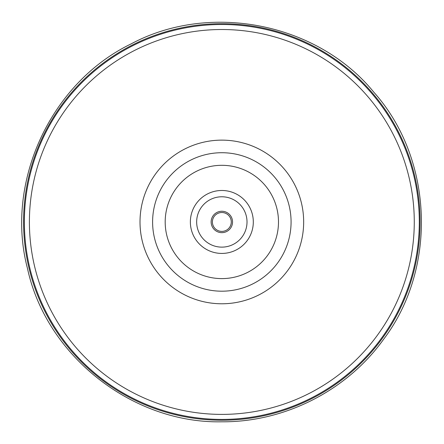<?xml version="1.0" encoding="UTF-8"?>
<svg xmlns="http://www.w3.org/2000/svg" width="444" height="444" viewBox="0 0 444 444"><rect width="100%" height="100%" fill="white"/><g stroke="black" fill="none" stroke-linecap="round" stroke-linejoin="round"><path stroke-width="0.67" d="M212.399 221.956A9.441 9.441 0 0 1 221.839 212.515A9.441 9.441 0 0 1 231.28 221.956A9.441 9.441 0 0 1 221.839 231.396A9.441 9.441 0 0 1 212.399 221.956M211.139 221.956A10.7 10.7 0 0 0 227.189 231.224A10.7 10.7 0 0 0 227.189 212.687A10.7 10.7 0 0 0 211.139 221.956M196.659 221.956A25.175 25.175 0 0 1 221.839 196.781A25.175 25.175 0 0 1 247.014 221.956A25.175 25.175 0 0 1 221.839 247.13A25.175 25.175 0 0 1 196.659 221.956M190.365 221.956A31.474 31.474 0 0 1 221.839 190.482A31.474 31.474 0 0 1 253.308 221.956A31.474 31.474 0 0 1 221.839 253.43A31.474 31.474 0 0 1 190.365 221.956M165.19 221.956A56.649 56.649 0 0 1 221.839 165.307A56.649 56.649 0 0 1 278.488 221.956A56.649 56.649 0 0 1 221.839 278.604A56.649 56.649 0 0 1 165.19 221.956M152.603 221.956A69.236 69.236 0 0 1 221.839 152.719A69.236 69.236 0 0 1 291.075 221.956A69.236 69.236 0 0 1 221.839 291.192A69.236 69.236 0 0 1 152.603 221.956M140.01 221.956A81.824 81.824 0 0 1 221.839 140.132A81.824 81.824 0 0 1 303.663 221.956A81.824 81.824 0 0 1 221.839 303.779A81.824 81.824 0 0 1 140.01 221.956M29.398 221.956A192.441 192.441 0 0 1 221.839 29.515A192.441 192.441 0 0 1 414.274 221.956A192.441 192.441 0 0 1 221.839 414.396A192.441 192.441 0 0 1 29.398 221.956M221.839 419.419A197.463 197.463 0 0 1 24.376 221.956A197.463 197.463 0 0 1 221.839 24.492A197.463 197.463 0 0 1 419.303 221.956A197.463 197.463 0 0 1 221.839 419.419M23.565 221.956A198.268 198.268 0 0 1 221.839 23.687A198.268 198.268 0 0 1 420.107 221.956A198.268 198.268 0 0 1 221.839 420.224A198.268 198.268 0 0 1 23.565 221.956M221.839 421.8C132.462 423.67 46.315 355.805 27.517 268.609C4.679 182.384 50.627 82.806 131.113 43.895C209.901 1.654 317.466 23.01 373.798 92.169C433.294 158.625 437.562 268.209 383.516 339.421C346.853 390.609 284.804 422.227 221.839 421.8"/></g></svg>
